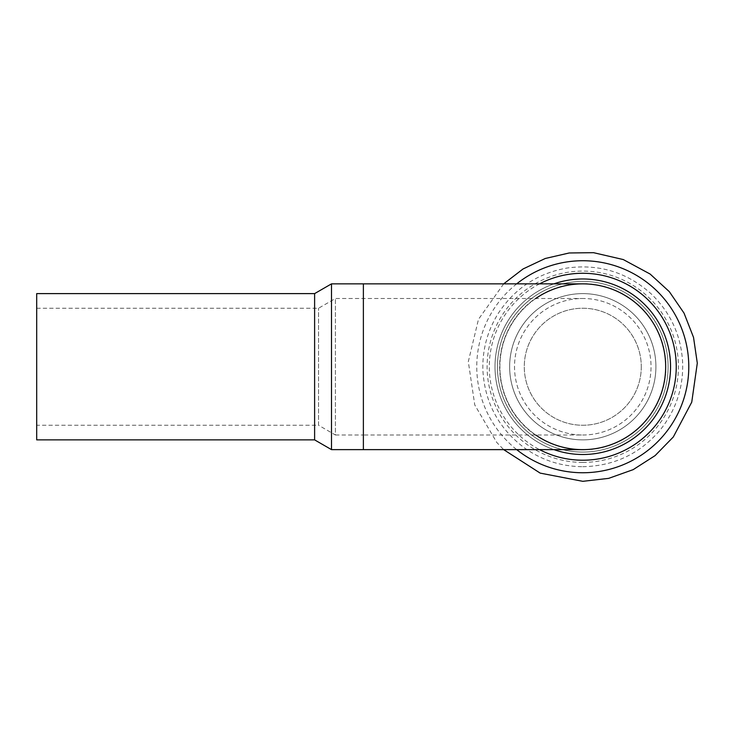 <?xml version="1.0" encoding="UTF-8"?>
<svg xmlns="http://www.w3.org/2000/svg" width="734" height="734" viewBox="0 0 734 734"><rect width="100%" height="100%" fill="white"/><g stroke="black" fill="none" stroke-linecap="round" stroke-linejoin="round"><path stroke-width="0.55" stroke-dasharray="3.67 2.75" d="M641.287 366.743A58.509 58.509 0 0 1 553.528 417.417A58.509 58.509 0 0 1 553.528 316.079A58.509 58.509 0 0 1 641.287 366.743A58.509 58.509 0 0 1 553.528 417.417A58.509 58.509 0 0 1 553.528 316.079A58.509 58.509 0 0 1 641.287 366.743M582.778 435.005A68.262 68.262 0 0 0 651.04 366.743A68.262 68.262 0 0 0 582.778 298.49A68.262 68.262 0 0 0 514.516 366.743A68.262 68.262 0 0 0 582.778 435.005A68.262 68.262 0 0 1 514.516 366.743A68.262 68.262 0 0 1 582.778 298.49A68.262 68.262 0 0 1 651.04 366.743A68.262 68.262 0 0 1 582.778 435.005L363.376 435.005L363.376 298.49L363.376 435.005L335.42 435.005L335.42 298.49L335.42 435.005L318.538 425.252L318.538 308.234L318.538 425.252L36.7 425.252L36.7 308.234L36.7 425.252M582.778 439.877A73.134 73.134 0 0 0 646.113 330.181A73.134 73.134 0 0 0 519.443 330.181A73.134 73.134 0 0 0 582.778 439.877A73.134 73.134 0 0 0 646.113 330.181A73.134 73.134 0 0 0 519.443 330.181A73.134 73.134 0 0 0 582.778 439.877A73.134 73.134 0 0 0 646.113 330.181A73.134 73.134 0 0 0 519.443 330.181A73.134 73.134 0 0 0 582.778 439.877A73.134 73.134 0 0 0 646.113 330.181A73.134 73.134 0 0 0 519.443 330.181A73.134 73.134 0 0 0 582.778 439.877M36.7 439.877L36.7 293.609M314.611 439.877L314.611 293.609M331.502 449.63L331.502 283.856M582.778 449.63A82.887 82.887 0 0 1 499.891 366.743A82.887 82.887 0 0 1 582.778 283.856M535.756 298.49A82.887 82.887 0 0 0 535.756 435.005M582.778 454.511A87.759 87.759 0 0 0 658.783 322.868A87.759 87.759 0 0 0 506.772 322.868A87.759 87.759 0 0 0 582.778 454.511M553.931 283.856A87.759 87.759 0 0 0 553.931 449.63M363.376 449.63L363.376 283.856M516.69 283.856A106.008 106.008 0 0 0 516.69 449.63M582.778 452.071A85.328 85.328 0 0 0 656.673 324.079A85.328 85.328 0 0 0 508.882 324.079A85.328 85.328 0 0 0 582.778 452.071A85.328 85.328 0 0 0 656.673 324.079A85.328 85.328 0 0 0 508.882 324.079A85.328 85.328 0 0 0 582.778 452.071M539.563 283.856A93.475 93.475 0 0 0 539.563 449.63M582.778 449.878A83.135 83.135 0 0 0 654.774 325.18A83.135 83.135 0 0 0 510.781 325.18A83.135 83.135 0 0 0 582.778 449.878M582.778 462.411A95.668 95.668 0 0 0 665.628 318.914A95.668 95.668 0 0 0 499.927 318.914A95.668 95.668 0 0 0 582.778 462.411M36.7 308.234L318.538 308.234L335.42 298.49L582.778 298.49M503.662 283.856L478.467 319.336L468.31 361.669L474.76 404.939L496.835 442.519L503.671 449.63M582.778 466.696C613.835 466.072 639.507 453.988 659.793 430.454C675.546 410.957 683.18 388.671 682.684 363.605C681.418 336.2 670.922 312.959 651.196 293.884C627.166 272.305 599.146 263.689 567.143 268.02C537.756 273.231 514.837 288.288 498.386 313.189C487.541 330.539 482.366 349.43 482.871 369.881C484.614 402.14 498.331 428.041 524.03 447.612C541.6 460.163 561.18 466.53 582.778 466.696"/><path stroke-width="1.1" d="M314.611 439.877L314.611 293.609L36.7 293.609L36.7 439.877L314.611 439.877L331.502 449.63L582.778 449.63A82.887 82.887 0 0 0 665.665 366.743A82.887 82.887 0 0 1 535.756 435.005M314.611 293.609L331.502 283.856L331.502 449.63M331.502 283.856L582.778 283.856A82.887 82.887 0 0 1 665.665 366.743A82.887 82.887 0 0 0 535.756 298.49M553.931 449.63A87.759 87.759 0 0 0 669.316 352.118A87.759 87.759 0 0 0 553.931 283.856M363.376 283.856L363.376 449.63M516.69 449.63A106.008 106.008 0 0 0 682.84 331.74A106.008 106.008 0 0 0 516.69 283.856M539.563 449.63A93.475 93.475 0 0 0 673.564 344.503A93.475 93.475 0 0 0 539.563 283.856M503.671 449.63L540.169 473.109L582.778 481.321L608.651 478.366L633.185 469.641L655.113 455.603L673.317 436.969L691.749 402.149L697.3 363.147L693.529 337.383L684.042 313.134L669.316 291.655L650.122 274.048L623.276 259.561L593.558 252.679L569.217 252.973L545.27 258.487L523.067 268.956L503.662 283.856"/></g></svg>
